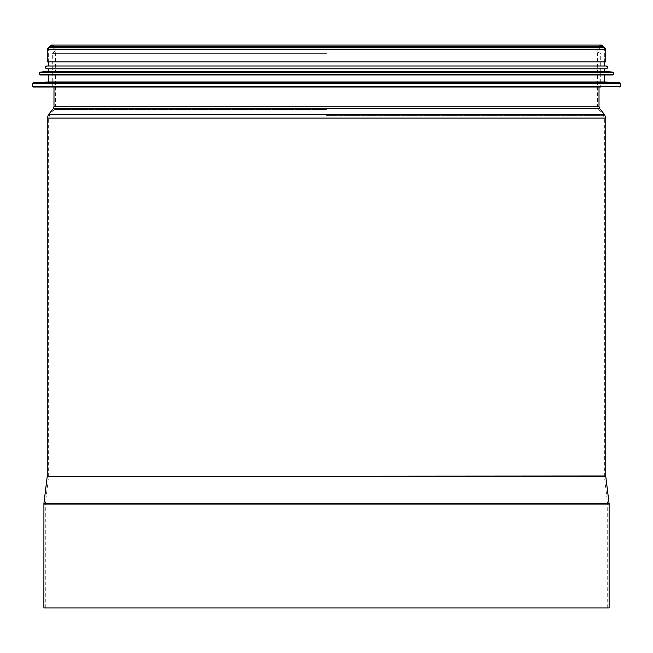 <?xml version="1.0" encoding="UTF-8"?>
<svg xmlns="http://www.w3.org/2000/svg" width="653" height="653" viewBox="0 0 653 653"><rect width="100%" height="100%" fill="white"/><g stroke="black" fill="none" stroke-linecap="round" stroke-linejoin="round"><path stroke-width="0.49" stroke-dasharray="3.27 2.45" d="M326.5 53.35L52.297 53.35L326.5 53.35M326.5 47.742L52.297 47.742L326.5 47.742M326.5 87.037L52.297 87.037L52.297 53.35C56.044 50.616 56.044 48.746 52.297 47.742M600.703 47.742C596.956 50.51 596.956 52.379 600.703 53.35L600.703 87.037L52.297 87.037M604.351 81.984L48.649 81.984M326.5 74.973L604.351 74.973L326.5 74.973M612.767 74.973L40.233 74.973M604.351 71.324L48.649 71.324M604.351 68.794L48.649 68.794L604.351 68.794M606.31 65.986L46.69 65.986M326.5 65.986L604.351 65.986L326.5 65.986M604.351 47.742L48.649 47.742M47.245 61.913L605.755 61.913M43.882 607.927L609.118 607.927M326.5 61.913L604.351 61.913L326.5 61.913M620.35 86.482L32.65 86.482M620.35 83.364L32.65 83.364M619.819 82.8L33.181 82.8M613.33 74.409L39.67 74.409M613.33 72.671L39.67 72.671M612.824 72.116L40.176 72.116M47.245 49.146L605.755 49.146M326.5 49.146L604.351 49.146L326.5 49.146M53.987 106.831L599.013 106.831M326.5 109.5L54.436 109.5L326.5 109.5M326.5 115.393L603.396 115.393L326.5 115.393M47.245 118.062L605.755 118.062M47.245 475.988L605.755 475.988M326.5 476.494L48.624 476.494L326.5 476.494M326.5 503.545L607.69 503.545L326.5 503.545M43.882 504.059L609.118 504.059M53.35 108.61L599.65 108.61M48.518 114.504L604.482 114.504M47.228 476.331L605.772 476.331M43.922 503.381L609.078 503.381M604.351 61.913L604.351 49.146L604.351 61.913M48.649 61.913L48.649 49.146L48.649 61.913M607.714 607.927L607.714 504.059L604.351 475.988L604.351 118.062L603.396 115.393L598.564 109.5L597.609 106.831L597.609 49.146L598.605 46.477M45.286 607.927L45.286 504.059L48.649 475.988L48.649 118.062L49.604 115.393L54.436 109.5L55.391 106.831L55.391 49.146L54.395 46.477M599.013 87.037L599.013 49.146L601.682 46.477M53.987 87.037L53.987 49.146L51.318 46.477L326.5 46.477M604.351 49.146L603.952 47.742M48.649 49.146L49.048 47.742"/><path stroke-width="0.98" d="M619.787 87.037L620.35 86.482L32.65 86.482L33.213 87.037L600.703 87.037M33.213 87.037L326.5 87.037M619.819 82.8L33.181 82.8L48.649 81.984L604.351 81.984L619.819 82.8L620.35 83.364L32.65 83.364L32.65 86.482M39.67 74.409L40.233 74.973L612.767 74.973L613.33 74.409L613.33 72.671L39.67 72.671L39.67 74.409L613.33 74.409M612.824 72.116L40.176 72.116L48.649 71.324L604.351 71.324L612.824 72.116L613.33 72.671M48.649 71.324L48.649 68.794L606.31 68.794C608.123 67.855 608.123 66.924 606.31 65.986L46.69 65.986C44.877 66.924 44.877 67.855 46.69 68.794L606.31 68.794M48.649 68.794L46.69 68.794M48.649 49.146L48.649 47.742L604.351 47.742L604.351 49.146M47.245 49.146L605.755 49.146L605.755 61.913L47.245 61.913L47.245 49.146L51.318 45.073L54.395 46.477M43.882 504.059L609.118 504.059L609.118 607.927L43.882 607.927L43.922 503.381L609.078 503.381L605.772 476.331L47.228 476.331L605.755 475.988L605.755 118.062L47.245 118.062L48.518 114.504L604.482 114.504L599.65 108.61L53.35 108.61L53.987 106.831L599.013 106.831L599.013 87.037M620.35 86.482L620.35 83.364M33.181 82.8L32.65 83.364M604.351 81.984L604.351 74.973M48.649 81.984L48.649 74.973M40.176 72.116L39.67 72.671M604.351 71.324L604.351 68.794M604.351 65.986L604.351 61.913M48.649 65.986L48.649 61.913M598.605 46.477L601.682 45.073L51.318 45.073L601.682 45.073L605.755 49.146M603.952 47.742L601.682 46.477C604.278 46.477 597.103 46.477 601.682 46.477L326.5 46.477M49.048 47.742L51.318 46.477L601.682 46.477M53.987 87.037L53.987 106.831M599.65 108.61L599.013 106.831M53.35 108.61L48.518 114.504M605.755 118.062L604.482 114.504M47.245 118.062L47.245 475.988M47.228 476.331L43.922 503.381M609.118 504.059L609.078 503.381"/></g></svg>
